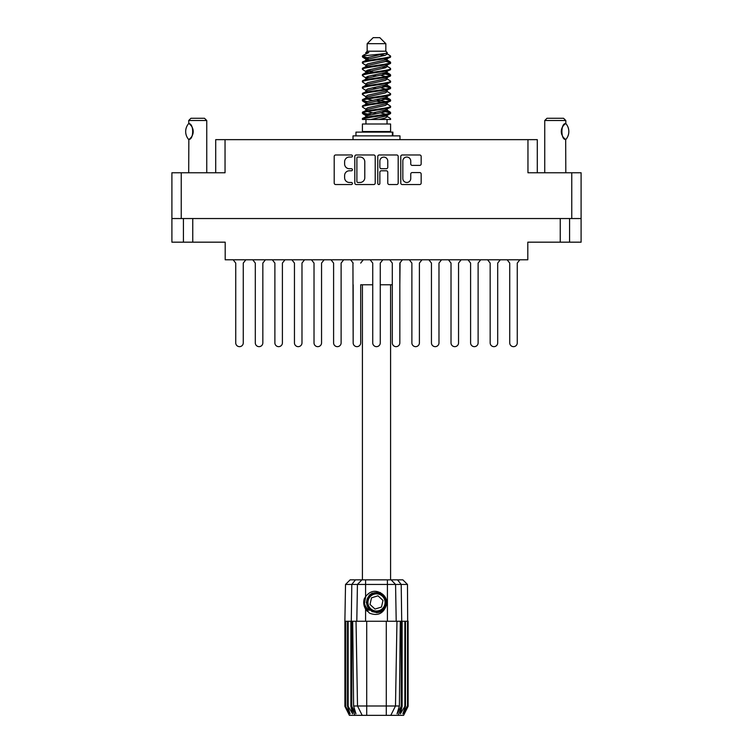 <?xml version="1.0" encoding="UTF-8"?>
<svg xmlns="http://www.w3.org/2000/svg" width="753" height="753" viewBox="0 0 753 753"><rect width="100%" height="100%" fill="white"/><g stroke="black" fill="none" stroke-linecap="round" stroke-linejoin="round"><path stroke-width="1.13" d="M402.836 178.517A3.953 3.953 0 0 0 406.789 182.471A3.953 3.953 0 0 0 410.743 178.517L410.743 174.047A1.478 1.478 0 0 1 412.22 172.569L419.685 172.569A1.478 1.478 0 0 1 421.162 174.047L421.162 183.054A1.478 1.478 0 0 1 419.685 184.532L402.253 184.532A1.478 1.478 0 0 1 400.775 183.054L400.775 156.455A1.478 1.478 0 0 1 402.253 154.977L419.685 154.977A1.478 1.478 0 0 1 421.162 156.455L421.162 163.919A1.478 1.478 0 0 1 419.685 165.396L412.22 165.396A1.478 1.478 0 0 1 410.743 163.919L410.743 161.001A3.953 3.953 0 0 0 406.789 157.048A3.953 3.953 0 0 0 402.836 161.001L402.836 178.517M378.825 184.532A1.035 1.035 0 0 0 379.86 183.497L379.86 172.268A1.478 1.478 0 0 1 381.338 170.79L386.289 170.79A1.478 1.478 0 0 1 387.767 172.268L387.767 183.054A1.478 1.478 0 0 0 389.245 184.532L396.709 184.532A1.478 1.478 0 0 0 398.186 183.054L398.186 156.455A1.478 1.478 0 0 0 396.709 154.977L379.267 154.977A1.478 1.478 0 0 0 377.79 156.455L377.79 183.497A1.035 1.035 0 0 0 378.825 184.532M215.716 172.766L215.716 139.644L225.043 139.644L225.043 172.766L181.238 172.766L181.238 218.539L171.9 218.539L171.9 172.766L181.238 172.766M571.762 172.766L581.1 172.766L581.1 218.539L571.762 218.539L571.762 172.766L527.957 172.766L527.957 139.644L537.284 139.644L537.284 172.766M171.9 218.539L171.9 242.174L183.421 242.174L183.421 218.539L183.421 242.174L225.194 242.174L225.194 259.785L527.806 259.785L527.806 242.174L560.241 242.174L560.241 218.539M375.21 183.054L375.21 156.455A1.478 1.478 0 0 0 373.733 154.977L356.291 154.977A1.478 1.478 0 0 0 354.814 156.455L354.814 183.054A1.478 1.478 0 0 0 356.291 184.532L373.733 184.532A1.478 1.478 0 0 0 375.21 183.054M349.345 157.048L351.378 157.048A1.035 1.035 0 0 0 352.413 156.012A1.035 1.035 0 0 0 351.378 154.977L335.678 154.977A1.478 1.478 0 0 0 334.2 156.455L334.2 183.054A1.478 1.478 0 0 0 335.678 184.532L351.378 184.532A1.035 1.035 0 0 0 352.413 183.497A1.035 1.035 0 0 0 351.378 182.471L349.345 182.471A4.725 4.725 0 0 1 344.62 177.736L344.62 175.524A4.725 4.725 0 0 1 349.345 170.79L351.378 170.79A1.035 1.035 0 0 0 352.413 169.754A1.035 1.035 0 0 0 351.378 168.719L349.345 168.719A4.725 4.725 0 0 1 344.62 163.994L344.62 161.782A4.725 4.725 0 0 1 349.345 157.048M527.957 139.644L225.043 139.644M571.762 218.539L181.238 218.539M581.1 218.539L581.1 242.174L560.241 242.174M357.92 157.048A1.035 1.035 0 0 0 356.884 158.083L356.884 181.435A1.035 1.035 0 0 0 357.92 182.471L360.056 182.471A4.725 4.725 0 0 0 364.791 177.736L364.791 161.782A4.725 4.725 0 0 0 360.056 157.048L357.92 157.048M387.767 161.076A3.953 3.953 0 0 0 383.814 157.123A3.953 3.953 0 0 0 379.86 161.076L379.86 167.241A1.478 1.478 0 0 0 381.338 168.719L386.289 168.719A1.478 1.478 0 0 0 387.767 167.241L387.767 161.076M569.579 218.539L569.579 242.174M519.843 259.785L517.264 263.098L517.264 342.888A3.765 3.765 0 0 1 513.499 346.653A3.765 3.765 0 0 1 509.734 342.888L509.734 263.098L507.164 259.785M245.836 259.785L243.266 263.098L243.266 342.888A3.765 3.765 0 0 1 239.501 346.653A3.765 3.765 0 0 1 235.736 342.888L235.736 263.098L233.157 259.785M265.414 259.785L262.835 263.098L262.835 342.888A3.765 3.765 0 0 1 259.07 346.653A3.765 3.765 0 0 1 255.305 342.888L255.305 263.098L252.735 259.785M421.981 259.785L419.402 263.098L419.402 342.888A3.765 3.765 0 0 1 415.647 346.653A3.765 3.765 0 0 1 411.882 342.888L411.882 263.098L409.303 259.785M461.128 259.785L458.549 263.098L458.549 342.888A3.765 3.765 0 0 1 454.784 346.653A3.765 3.765 0 0 1 451.019 342.888L451.019 263.098L448.449 259.785M500.265 259.785L497.695 263.098L497.695 342.888A3.765 3.765 0 0 1 493.93 346.653A3.765 3.765 0 0 1 490.165 342.888L490.165 263.098L487.586 259.785M284.982 259.785L282.403 263.098L282.403 342.888A3.765 3.765 0 0 1 278.638 346.653A3.765 3.765 0 0 1 274.883 342.888L274.883 263.098L272.304 259.785M324.129 259.785L321.55 263.098L321.55 342.888A3.765 3.765 0 0 1 317.785 346.653A3.765 3.765 0 0 1 314.02 342.888L314.02 263.098L311.45 259.785M372.735 284.775L360.696 284.775L360.696 342.888A3.765 3.765 0 0 1 356.931 346.653A3.765 3.765 0 0 1 353.166 342.888L352.941 262.806M235.736 342.888L235.736 263.098M243.266 263.098L243.266 342.888M274.883 342.888L274.883 263.098M282.403 263.098L282.403 342.888M314.02 342.888L314.02 263.098M321.55 263.098L321.55 342.888M353.166 342.888L353.166 284.775M360.696 284.775L360.696 342.888M353.166 263.098L350.587 259.785M363.266 259.785L360.696 263.098M304.551 259.785L301.981 263.098L301.981 342.888A3.765 3.765 0 0 1 298.216 346.653A3.765 3.765 0 0 1 294.451 342.888L294.451 263.098L291.872 259.785M343.697 259.785L341.118 263.098L341.118 342.888A3.765 3.765 0 0 1 337.353 346.653A3.765 3.765 0 0 1 333.598 342.888L333.598 263.098L331.019 259.785M255.305 342.888L255.305 263.098L255.305 342.888M262.835 263.098L262.835 342.888L262.835 263.098M294.451 342.888L294.451 263.098L294.451 342.888M301.981 263.098L301.981 342.888L301.981 263.098M333.598 342.888L333.598 263.098L333.598 342.888M341.118 263.098L341.118 342.888L341.118 263.098M382.844 259.785L380.265 263.098L380.265 342.888A3.765 3.765 0 0 1 376.5 346.653A3.765 3.765 0 0 1 372.735 342.888L372.735 263.098L370.156 259.785M372.735 342.888L372.735 263.098M380.265 263.098L380.265 342.888M411.882 342.888L411.882 263.098L411.882 342.888M419.402 263.098L419.402 342.888L419.402 263.098M451.019 342.888L451.019 263.098L451.019 342.888M458.549 263.098L458.549 342.888L458.549 263.098M490.165 342.888L490.165 263.098L490.165 342.888M497.695 263.098L497.695 342.888L497.695 263.098M402.413 259.785L399.834 263.098L399.834 342.888A3.765 3.765 0 0 1 396.069 346.653A3.765 3.765 0 0 1 392.304 342.888L392.304 263.098L389.734 259.785M441.55 259.785L438.98 263.098L438.98 342.888A3.765 3.765 0 0 1 435.215 346.653A3.765 3.765 0 0 1 431.45 342.888L431.45 263.098L428.871 259.785M480.696 259.785L478.117 263.098L478.117 342.888A3.765 3.765 0 0 1 474.362 346.653A3.765 3.765 0 0 1 470.597 342.888L470.597 263.098L468.018 259.785M392.304 342.888L392.304 263.098M399.834 263.098L399.834 342.888M431.45 342.888L431.45 263.098M438.98 263.098L438.98 342.888M470.597 342.888L470.597 263.098M478.117 263.098L478.117 342.888M509.734 342.888L509.734 263.098M517.264 263.098L517.264 342.888M206.755 172.766L206.755 120.527L188.692 120.527L188.843 123.633C193.935 123.454 193.954 139.606 188.843 139.437L189.285 139.136A9.337 9.337 0 0 1 188.843 139.437L188.692 172.766M188.692 120.527L190.951 118.268L204.496 118.268L206.755 120.527M188.608 139.437A12.123 12.123 0 0 1 188.608 123.633M189.765 124.301A9.337 9.337 0 0 1 192.41 127.765M192.617 128.283A9.337 9.337 0 0 1 192.627 134.778L193.201 131.549L192.627 128.292M192.42 135.276A9.337 9.337 0 0 1 189.775 138.768L190.951 137.611M192.166 135.822L192.41 135.305M362.419 284.775L362.419 579.857M390.581 284.775L390.581 579.857M367.163 43.674L385.837 43.674L379.813 37.65L373.187 37.65L367.163 43.674L367.163 51.204L365.817 52.795M385.837 43.674L385.837 51.204L367.163 51.204M384.152 110.512L390.581 112.498C391.447 114.588 361.553 116.677 362.419 118.767L362.419 119.473C362.306 117.402 391.466 115.35 390.581 113.279L386.647 115.877L386.873 114.757M387.183 108.969L387.183 110.54L385.141 111.792L367.859 115.557L362.419 118.767M390.581 112.498L390.581 113.279M362.438 55.938L362.419 56.823L363.774 55.938L362.438 55.938L363.868 54.941L368.838 52.55L365.817 52.55L365.817 54.084M386.873 60.833L390.581 62.311C391.447 64.41 361.553 66.499 362.419 68.589L362.419 69.37C361.553 67.281 391.447 65.191 390.581 63.101L385.141 66.311L367.859 70.076L365.817 71.328L365.817 72.9L367.859 71.648L385.141 67.883L387.183 66.631L386.647 65.991L390.158 68.099L390.581 69.37C391.447 71.46 361.553 73.559 362.419 75.648L362.842 74.378L366.353 72.269M390.158 61.831L386.647 59.722L387.183 60.353L385.141 61.605L367.859 65.37L362.419 68.589M390.581 62.311L390.581 63.101M384.152 72.872L390.581 74.858C391.447 76.947 361.553 79.046 362.419 81.136L362.419 81.917C361.553 79.827 391.447 77.738 390.581 75.648L385.141 78.858L367.859 82.623L365.817 83.875L365.817 85.447L367.859 84.195L385.141 80.43L387.183 79.178L387.183 77.606M390.158 74.378L386.647 72.269L387.183 72.9L385.141 74.152L367.859 77.917L362.419 81.136M390.581 74.858L390.581 75.648M384.152 85.418L390.581 87.404C391.447 89.494 361.553 91.593 362.419 93.683L362.419 94.464C361.553 92.374 391.447 90.285 390.581 88.195L385.141 91.405L367.859 95.17L365.817 96.422L366.127 98.474M387.183 83.875L387.183 85.447L385.141 86.699L367.859 90.464L362.419 93.683M390.581 87.404L390.581 88.195M384.152 97.965L390.581 99.951C391.447 102.041 361.553 104.13 362.419 106.229L362.419 107.011C361.553 104.921 391.447 102.832 390.581 100.733L385.141 103.952L367.859 107.717L365.817 108.969L365.817 110.54M387.183 96.422L387.183 97.994L385.141 99.245L367.859 103.01L362.419 106.229M390.581 99.951L390.581 100.733M362.701 56.437L367.238 57.746M390.299 62.706L385.762 61.398M368.848 58.819L362.419 56.823M367.238 70.283L370.777 70.895M390.299 75.253L382.223 73.342M373.78 72.119L366.127 70.848M366.353 71.968L362.419 69.37M390.299 87.8L382.223 85.889M366.353 84.515L362.419 81.917M390.299 100.347L382.223 98.436M366.353 97.062L362.419 94.464M390.299 112.894L382.223 110.983M366.353 109.609L362.419 107.011M365.958 119.473L365.958 123.991M387.042 119.473L387.042 123.991M390.581 123.991L362.419 123.991L362.419 131.521L390.581 131.521L390.581 123.991M367.765 131.521L367.765 132.123M385.235 131.521L385.235 132.123M400.059 262.806L399.834 284.775M392.304 284.775L380.265 284.775M362.419 62.311L362.419 63.101C361.553 61.012 391.447 58.913 390.581 56.823L390.581 56.042C391.447 58.132 361.553 60.221 362.419 62.311L367.859 59.101L385.141 55.336L387.183 54.084L386.374 53.294M365.817 66.631L365.817 65.059L367.859 63.807L385.141 60.042L390.581 56.823M362.419 74.858C361.553 72.768 391.447 70.678 390.581 68.589M365.817 79.178L365.817 77.606L367.859 76.354L385.141 72.589L390.581 69.37M362.419 87.404L362.419 88.195C361.553 86.096 391.447 84.007 390.581 81.917L390.581 81.136C391.447 83.225 361.553 85.315 362.419 87.404L366.353 84.807M365.817 91.715L365.817 90.153L367.859 88.901L385.141 85.136L390.581 81.917M362.419 99.951L362.419 100.733C361.553 98.643 391.447 96.553 390.581 94.464L390.581 93.683C391.447 95.772 361.553 97.862 362.419 99.951L367.859 96.742L385.141 92.977L387.183 91.715L387.183 90.153M365.817 104.262L365.817 102.7L367.859 101.439L385.141 97.683L390.581 94.464M362.419 112.498L362.419 113.279C361.553 111.19 391.447 109.1 390.581 107.011L390.581 106.229C391.447 108.319 361.553 110.409 362.419 112.498L367.859 109.279L385.141 105.524L387.183 104.262L387.183 102.7M365.817 116.809L365.817 115.247L367.859 113.985L385.141 110.22L390.581 107.011M390.581 56.042L386.647 53.444M385.762 67.676L382.223 67.064M366.353 65.699L362.419 63.101M390.581 81.136L386.647 78.538M368.848 77.634L366.127 77.126M366.353 78.237L362.419 75.648M390.581 93.683L386.647 91.085M366.353 90.784L362.419 88.195M390.581 106.229L386.647 103.632M367.238 101.655L362.701 100.347M366.127 102.22L362.419 100.733M390.581 118.767L390.581 119.473L389.715 119.473L390.581 118.767L390.158 118.287L386.647 116.178M370.777 114.804L362.701 112.894M368.848 115.275L362.419 113.279M385.837 51.204L387.183 52.55L386.647 53.152L367.859 57.529L365.817 58.79L366.353 59.421L362.842 57.313M387.183 54.084L387.183 52.55C388.689 53.849 369.055 54.95 363.774 55.938M362.438 119.473L389.715 119.473M387.127 53.877L386.129 53.416M380.425 54.903L385.009 55.374M370.918 119.473L386.647 115.877M385.762 114.202L380.604 112.894M385.762 101.655L376.5 99.556M385.762 89.108L380.604 87.8M385.762 76.561L380.604 75.253M368.848 72.872L366.626 72.119M368.848 60.325L366.353 59.421M378.994 119.473L385.141 118.061L387.183 116.809L387.183 115.247M376.5 113.675L367.238 111.585M382.223 102.257L376.5 101.128M372.396 100.347L367.238 99.038M376.5 88.581L372.396 87.8M366.127 85.927L365.817 85.447M376.5 76.034L372.396 75.253M366.127 73.38L365.817 72.9M366.127 60.833L366.353 59.722M390.158 99.471L386.374 97.212M386.647 59.722L384.152 58.819M363.868 54.941L368.838 52.55M387.183 72.9L386.873 70.848M387.183 60.353L386.873 58.301M365.582 579.857L365.582 584.45L345.523 584.45L350.126 579.857L402.874 579.857L407.477 584.45L365.582 584.45L365.582 596.602C370.523 590.465 376.161 589.646 382.515 594.155C386.327 597.317 387.522 601.27 386.091 606.005C384.275 610.231 381.084 612.453 376.5 612.678L369.262 609.676L366.259 602.438L369.262 595.199L372.255 593.119M364.386 606.523L364.941 607.906M351.773 621.253L366.711 621.253L366.711 705.994L399.391 705.994L400.304 621.253L396.963 621.253L395.485 705.994L390.798 715.35L349.401 715.35L344.883 706.314L348.808 713.844L345.476 706.314L350.107 713.844L347.51 706.314L348.14 706.314L352.649 713.844L350.879 706.314L351.773 706.314L351.773 621.253L350.879 621.253L350.879 706.314M386.289 715.35L386.289 621.253L366.711 621.253M386.289 621.253L396.963 621.253M400.304 621.253L402.121 621.253L402.121 706.314L398.111 715.35L390.798 715.35L393.452 710.06M404.86 621.253L404.86 706.314L405.49 706.314L405.49 621.253L402.121 621.253M404.86 706.314L400.351 713.844L402.121 706.314M407.477 584.45L408.117 706.314L404.192 713.844L407.524 706.314L407.524 621.253L408.107 621.253L408.117 706.314L403.599 715.35L398.111 715.35M407.524 621.253L407.524 706.314M407.204 706.314L402.893 713.844L405.49 706.314M350.879 621.253L348.14 621.253L348.14 706.314M348.14 621.253L347.51 621.253L347.51 706.314M347.51 621.253L345.796 621.253L345.796 706.314M345.796 621.253L345.476 706.314M345.523 584.45L344.883 621.253L344.893 706.314L344.883 621.253L345.476 621.253M405.49 621.253L407.204 621.253M386.091 606.005C382.995 613.827 377.469 616.208 369.516 613.149L365.582 609.092L367.295 611.314M365.582 596.602L364.207 598.927C363.247 602.513 363.708 605.901 365.582 609.092L365.582 621.253M352.696 621.253L353.609 705.994L357.515 705.994L356.037 621.253M401.227 621.253L401.227 706.314L401.716 706.314L401.716 621.253L401.198 584.45L397.537 579.857M357.515 705.994L362.202 715.35L357.515 705.994L366.711 705.994L366.711 715.35M353.609 705.994L355.962 713.844L351.773 706.314M401.227 706.314L397.038 713.844L399.391 705.994M363.746 601.581L363.831 604.122M363.84 604.198L365.572 609.073M355.953 135.888L355.953 132.123L392.878 132.123L392.878 135.888M399.984 139.644L399.984 135.888L353.016 135.888L353.016 139.644M367.031 610.363A12.349 12.349 0 0 1 364.207 601.346L365.826 596.244L364.273 604.113L368.113 611.502L364.273 604.113L365.817 596.244M382.326 596.141A8.584 8.584 0 0 0 370.203 596.611A8.584 8.584 0 0 0 370.674 608.735A8.584 8.584 0 0 0 382.797 608.264A8.584 8.584 0 0 0 382.326 596.141M380.387 592.555L371.878 593.326L366.937 600.292C366.25 603.925 367.219 607.04 369.845 609.629L374.354 612.001L371.926 611.596M366.767 603.605L366.937 600.282C370.438 592.442 375.841 590.757 383.155 595.246C389.621 600.612 385.282 612.349 376.886 612.227C370.909 611.878 367.52 608.744 366.711 602.824C365.93 594.456 377.3 589.213 383.155 595.246C387.127 599.708 387.306 604.33 383.691 609.092C378.326 615.559 366.589 611.22 366.711 602.824C367.059 596.847 370.194 593.458 376.114 592.649C384.482 591.867 389.725 603.238 383.691 609.092C378.326 615.559 366.589 611.22 366.711 602.824C367.059 596.847 370.194 593.458 376.114 592.649C384.482 591.867 389.725 603.238 383.691 609.092C379.23 613.064 374.608 613.243 369.845 609.629C363.379 604.264 367.718 592.526 376.114 592.649C382.091 592.997 385.48 596.131 386.289 602.052C385.941 608.029 382.806 611.417 376.886 612.227C368.565 612.998 363.304 601.741 369.243 595.858M371.756 611.012L369.845 609.629L376.886 612.227L383.691 609.092L386.289 602.052L383.155 595.246L386.289 602.052L383.691 609.092L376.886 612.227L369.845 609.629L366.711 602.824L369.845 609.629L371.86 611.069M369.215 610.316C366.127 608.132 364.452 605.139 364.207 601.346M381.489 607.05L382.985 600.423L377.997 595.811L371.511 597.826L370.015 604.452L375.003 609.064L381.489 607.05M386.289 602.052L383.691 609.092L376.886 612.227L369.845 609.629M383.691 609.092L376.886 612.227L374.09 611.935M371.897 611.088L369.845 609.629L366.711 602.824L369.845 609.629L371.897 611.088L369.845 609.629L366.711 602.824L369.845 609.629L371.897 611.088M544.739 172.766L544.739 120.527L565.814 120.527L565.814 123.539L565.239 123.916M563.169 125.93L562.66 126.683M561.625 129.083L561.296 131.511M561.936 128.142A9.337 9.337 0 0 0 561.296 131.549L561.917 134.872M563.649 137.724L565.145 139.079M565.814 172.766L565.682 139.446A9.337 9.337 0 0 1 562.642 136.349M544.739 120.527L546.998 118.268L563.555 118.268L565.814 120.527M565.889 123.614A12.123 12.123 0 0 1 565.889 139.446L565.682 139.446C560.665 140.058 560.637 123.031 565.682 123.614A9.337 9.337 0 0 0 565.202 123.944M561.926 134.909A9.337 9.337 0 0 1 561.296 131.568M562.105 127.756A9.337 9.337 0 0 1 563.517 125.497M563.63 125.365A9.337 9.337 0 0 1 565.145 123.981M192.759 218.539L192.759 242.174M354.889 715.35L351.284 706.314L351.284 621.253L351.802 584.45L355.463 579.857M387.419 621.253L387.419 579.857M356.8 621.253L357.43 584.45L361.892 579.857M391.108 579.857L395.57 584.45L396.2 621.253M392.36 135.888L392.36 132.123M387.183 66.631L387.183 65.059M365.817 60.353L365.817 58.79M390.158 112.009L386.647 109.9M390.158 86.924L386.647 84.807M366.353 115.877L362.842 113.769M366.353 103.33L362.842 101.222"/></g></svg>
